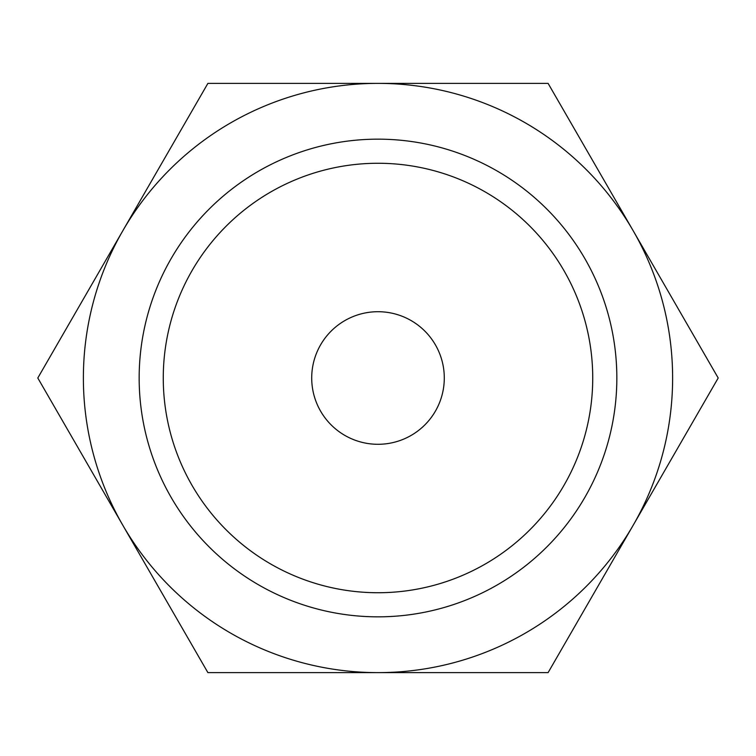 <?xml version="1.0" encoding="UTF-8"?>
<svg xmlns="http://www.w3.org/2000/svg" width="756" height="756" viewBox="0 0 756 756"><rect width="100%" height="100%" fill="white"/><g stroke="black" fill="none" stroke-linecap="round" stroke-linejoin="round"><path stroke-width="1.13" d="M718.2 378L548.1 83.377L378 83.377A294.623 294.623 0 0 0 122.85 525.307A294.623 294.623 0 0 0 378 672.623L548.1 672.623L633.15 525.307A294.623 294.623 0 0 0 378 83.377L207.9 83.377L37.8 378L207.9 672.623L378 672.623A294.623 294.623 0 0 0 633.15 525.307L718.2 378M592.732 378A214.732 214.732 0 0 1 378 592.732A214.732 214.732 0 0 1 163.268 378A214.732 214.732 0 0 1 378 163.268A214.732 214.732 0 0 1 592.732 378M616.839 378A238.839 238.839 0 0 1 378 616.839A238.839 238.839 0 0 1 139.161 378A238.839 238.839 0 0 1 378 139.161A238.839 238.839 0 0 1 616.839 378M311.708 378A66.292 66.292 0 0 1 378 311.708A66.292 66.292 0 0 1 444.292 378A66.292 66.292 0 0 1 378 444.292A66.292 66.292 0 0 1 311.708 378"/></g></svg>
